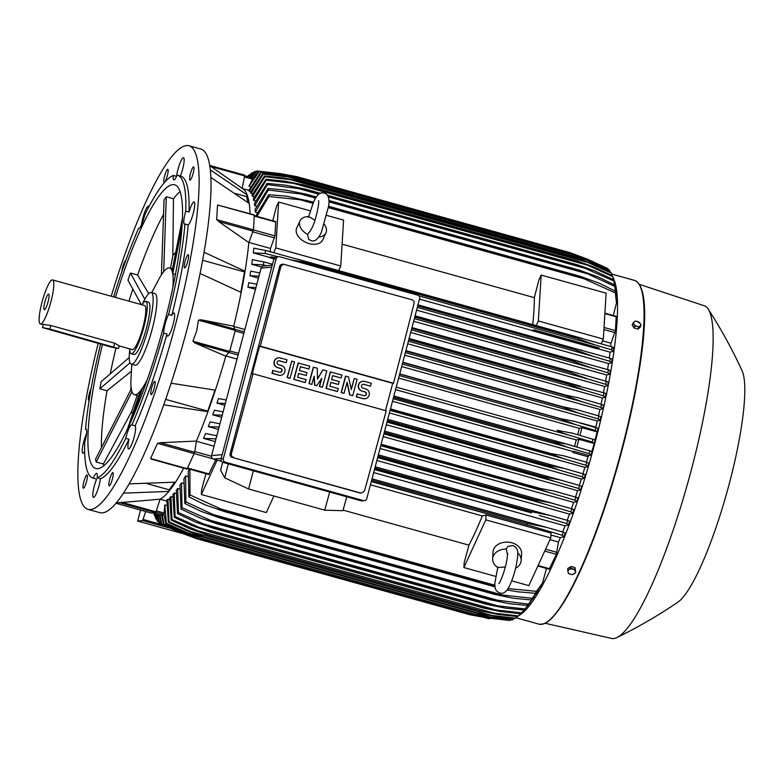 <?xml version="1.0" encoding="UTF-8"?>
<svg xmlns="http://www.w3.org/2000/svg" width="784" height="784" viewBox="0 0 784 784"><rect width="100%" height="100%" fill="white"/><g stroke="black" fill="none" stroke-linecap="round" stroke-linejoin="round"><path stroke-width="1.18" d="M310.572 230.623L307.563 234.426L308.68 239.326L310.974 240.57C314.717 242.109 318.206 239.267 321.44 232.044L328.721 205.81C329.682 198.078 328.153 193.873 324.155 193.197C320.401 191.668 316.903 194.51 313.688 201.733L308.406 217.315M307.563 234.426A14.298 9.212 -155.3 0 1 299.988 220.892A14.298 9.212 -155.3 0 1 308.661 216.58L314.962 220.196M324.39 224.449A14.298 9.212 -155.3 0 1 325.968 232.828A14.298 9.212 -155.3 0 1 318.618 237.091M325.968 232.828L322.685 239.982A14.298 9.212 -155.3 0 1 309.102 243.579A14.298 9.212 -155.3 0 1 296.705 228.046L299.988 220.892M273.636 252.654L275.801 247.93L340.766 266.001L343.578 220.098L326.957 215.473M275.801 247.93L278.624 202.027L310.248 210.827M338.649 270.607L340.766 266.001M532.738 324.615A161.818 29.959 -74.5 0 0 534.345 297.646L538.843 280.123L541.166 275.076L606.13 293.147L603.308 339.06L538.353 320.979L541.166 275.076M342.108 244.157L534.345 297.646M536.236 325.585L538.353 320.979M601.152 343.755L603.308 339.06M278.624 202.027L276.301 207.074L272.783 220.765M270.176 251.713A161.818 29.959 -74.5 0 0 270.509 248.45L274.949 235.896L275.713 221.588L254.339 215.639M270.509 248.45L248.9 242.432M204.124 252.291L245.039 271.215A161.818 29.959 -74.5 0 0 248.842 242.579L253.467 229.82L254.3 214.924L217.54 204.987L216.649 219.579L218.971 221.735M248.842 242.579L218.697 221.558L253.154 231.153M250.057 213.748A161.818 29.959 -74.5 0 0 249.194 203.428L211.014 177.556M202.693 260.288L244.53 271.921L240.845 292.265M233.701 326.183L235.249 330.397L229.692 351.428L225.782 356.161L194.795 342.922L192.874 341.187L196.696 330.956L198.43 320.156L200.91 319.764L233.701 326.183A161.818 29.959 -74.5 0 0 241.198 292.442A161.818 29.959 -74.5 0 0 245.039 271.215L244.53 271.921M241.198 292.442L200.155 273.469M235.357 193.491L246.597 196.627L248.018 202.556M210.455 170.01L247.176 194.971L246.597 196.627M111.22 296.225A188.689 34.937 105.5 0 1 186.572 145.569A188.689 34.937 105.5 0 1 189.071 145.775L200.978 149.087A188.689 34.937 105.5 0 1 185.818 333.827A188.689 34.937 105.5 0 1 102.322 512.863A188.689 34.937 105.5 0 1 99.823 512.658L87.916 509.335A188.689 34.937 105.5 0 1 98.167 343.441M112.122 473.144A6.86 1.274 105.5 0 1 112.867 472.595A6.86 1.274 105.5 0 1 112.641 478.015A6.86 1.274 105.5 0 1 109.927 485.267A6.86 1.274 105.5 0 1 109.192 485.815A6.86 1.274 105.5 0 1 109.417 480.386A6.86 1.274 105.5 0 1 112.122 473.144M89.141 400.232A6.86 1.274 105.5 0 1 88.739 400.389A6.86 1.274 105.5 0 1 88.661 396.43A6.86 1.274 105.5 0 1 91.071 388.746M164.865 181.976A6.86 1.274 105.5 0 1 164.121 182.525A6.86 1.274 105.5 0 1 164.346 177.096A6.86 1.274 105.5 0 1 167.061 169.844A6.86 1.274 105.5 0 1 167.796 169.305A6.86 1.274 105.5 0 1 167.57 174.724A6.86 1.274 105.5 0 1 164.865 181.976M184.495 263.983A6.86 1.274 105.5 0 1 188.248 254.722A6.86 1.274 105.5 0 1 188.327 258.691A6.86 1.274 105.5 0 1 184.573 267.942A6.86 1.274 105.5 0 1 184.495 263.983M189.071 145.775A188.689 34.937 105.5 0 1 173.911 330.515A188.689 34.937 105.5 0 1 90.405 509.551A188.689 34.937 105.5 0 1 87.916 509.335M152.38 385.542A6.86 1.274 105.5 0 1 154.791 381.347A6.86 1.274 105.5 0 1 153.537 390.383A6.86 1.274 105.5 0 1 151.116 394.577A6.86 1.274 105.5 0 1 152.38 385.542M189.669 179.663A6.86 1.274 105.5 0 1 190.884 172.108A6.86 1.274 105.5 0 1 193.638 166.894A6.86 1.274 105.5 0 1 193.932 167.335A6.86 1.274 105.5 0 1 192.707 174.901A6.86 1.274 105.5 0 1 189.953 180.114A6.86 1.274 105.5 0 1 189.669 179.663M121.863 271.656A6.86 1.274 105.5 0 1 123.451 264.737A6.86 1.274 105.5 0 1 125.803 260.533M87.318 475.457A6.86 1.274 105.5 0 1 86.103 483.013A6.86 1.274 105.5 0 1 83.349 488.226A6.86 1.274 105.5 0 1 83.055 487.775A6.86 1.274 105.5 0 1 84.28 480.22A6.86 1.274 105.5 0 1 87.024 475.006A6.86 1.274 105.5 0 1 87.318 475.457M113.631 296.901A157.241 29.116 105.5 0 1 138.601 228.35A12.005 2.225 105.5 0 0 138.758 228.438A12.005 2.225 105.5 0 0 141.483 224.9A12.005 2.225 105.5 0 0 144.766 214.953A157.241 29.116 105.5 0 1 173.342 175.459A12.005 2.225 105.5 0 0 173.842 179.948A12.005 2.225 105.5 0 0 173.999 179.957A12.005 2.225 105.5 0 0 177.135 175.106A157.241 29.116 105.5 0 1 177.4 175.165L180.643 176.077A157.241 29.116 105.5 0 1 189.013 212.033A12.005 2.225 105.5 0 1 194.118 201.939A12.005 2.225 105.5 0 1 194.736 205.163A12.005 2.225 105.5 0 1 192.178 216.933A12.005 2.225 105.5 0 1 188.219 224.93A157.241 29.116 105.5 0 1 171.833 315.374A12.005 2.225 105.5 0 1 174.009 312.983A12.005 2.225 105.5 0 1 173.156 324.321A12.005 2.225 105.5 0 1 167.57 336.111A12.005 2.225 105.5 0 1 166.923 333.974A157.241 29.116 105.5 0 1 135.132 425.859A12.005 2.225 105.5 0 1 134.966 433.503A12.005 2.225 105.5 0 1 131.271 445.381A12.005 2.225 105.5 0 1 128.537 448.918A12.005 2.225 105.5 0 1 128.978 439.256A157.241 29.116 105.5 0 1 100.391 478.75A12.005 2.225 105.5 0 1 97.412 490.843A12.005 2.225 105.5 0 1 93.619 497.419A12.005 2.225 105.5 0 1 93.453 497.399A12.005 2.225 105.5 0 1 93.247 490.872A12.005 2.225 105.5 0 1 96.599 479.112A157.241 29.116 105.5 0 1 96.344 479.044L93.09 478.142A157.241 29.116 105.5 0 1 84.731 442.176A12.005 2.225 105.5 0 0 86.671 432.356A12.005 2.225 105.5 0 0 86.054 429.132A12.005 2.225 105.5 0 0 85.515 429.279A157.241 29.116 105.5 0 1 100.587 344.117M84.643 451.476A12.005 2.225 105.5 0 1 82.869 453.172A12.005 2.225 105.5 0 1 82.251 449.947A12.005 2.225 105.5 0 1 86.563 433.611M141.502 224.861A12.005 2.225 105.5 0 1 145.716 209.74A12.005 2.225 105.5 0 1 148.441 206.202A12.005 2.225 105.5 0 1 148.891 206.76M173.342 175.459L176.586 176.361A12.005 2.225 105.5 0 1 179.575 164.277A12.005 2.225 105.5 0 1 183.368 157.702A12.005 2.225 105.5 0 1 183.534 157.711A12.005 2.225 105.5 0 1 183.74 164.238A12.005 2.225 105.5 0 1 180.389 175.998M128.978 439.256L125.724 438.354A12.005 2.225 105.5 0 1 129.007 428.407A12.005 2.225 105.5 0 1 131.732 424.879A12.005 2.225 105.5 0 1 131.888 424.957L135.132 425.859M96.599 479.112L93.355 478.201A12.005 2.225 105.5 0 1 96.491 473.35A12.005 2.225 105.5 0 1 96.648 473.36A12.005 2.225 105.5 0 1 97.147 477.848L100.391 478.75M188.219 224.93L184.975 224.028A12.005 2.225 105.5 0 1 184.436 224.175A12.005 2.225 105.5 0 1 183.819 220.951A12.005 2.225 105.5 0 1 185.759 211.131L189.013 212.033M166.923 333.974L163.68 333.073A12.005 2.225 105.5 0 1 165.179 323.861A12.005 2.225 105.5 0 1 168.589 314.472L171.833 315.374M163.68 333.073A157.241 29.116 105.5 0 1 131.888 424.957M184.975 224.028A157.241 29.116 105.5 0 1 168.589 314.472M177.4 175.165A157.241 29.116 105.5 0 1 185.759 211.131M125.724 438.354A157.241 29.116 105.5 0 1 97.147 477.848M115.434 297.401A147.235 27.264 105.5 0 1 172.764 184.642A147.235 27.264 105.5 0 1 174.714 184.808A147.235 27.264 105.5 0 1 162.876 328.957A147.235 27.264 105.5 0 1 97.726 468.665A147.235 27.264 105.5 0 1 95.775 468.499A147.235 27.264 105.5 0 1 102.4 344.617M151.743 292.667L159.181 278.516A65.758 12.172 105.5 0 1 162.553 273.195L161.435 274.733L164.062 199.851L166.296 196.764L173.46 198.764A147.235 27.264 105.5 0 1 180.144 191.482M141.316 304.604L127.959 280.192L130.448 272.999L137.612 274.998A147.235 27.264 105.5 0 1 163.542 214.444M110.23 373.88A147.235 27.264 105.5 0 1 115.963 348.243M128.968 301.164A147.235 27.264 105.5 0 1 132.819 289.08M101.41 447.654A147.235 27.264 105.5 0 1 107.026 390.775L99.852 388.786L101.136 381.71L129.233 357.524M103.88 465.588A147.235 27.264 105.5 0 1 103.38 464.01L96.207 462.021L95.54 459.199L131.31 388.933M132.653 413.756A85.907 15.905 105.5 0 1 131.653 411.453L103.38 464.01M173.46 198.764L172.843 255.574A85.907 15.905 105.5 0 1 175.734 252.389M172.843 255.574L170.549 268.226M163.699 271.695L162.553 273.195A65.758 12.172 105.5 0 1 168.785 267.903A65.758 12.172 105.5 0 1 169.658 267.971A65.758 12.172 105.5 0 1 172.46 272.264A65.758 12.172 105.5 0 1 172.892 287.542M142.365 304.241A37.162 6.88 105.5 0 1 150.675 292.461A37.162 6.88 105.5 0 1 151.165 292.501L154.948 293.559A37.162 6.88 105.5 0 1 152.302 328.682A37.162 6.88 105.5 0 1 135.514 365.217A37.162 6.88 105.5 0 1 135.024 365.168L131.242 364.119A37.162 6.88 105.5 0 1 129.762 349.517M151.165 292.501A37.162 6.88 105.5 0 1 148.176 328.888A37.162 6.88 105.5 0 1 131.732 364.158A37.162 6.88 105.5 0 1 131.242 364.119M131.212 353.721L133.917 354.476A27.156 5.027 -74.5 0 0 146.549 327.81A27.156 5.027 -74.5 0 0 148.48 302.144L145.775 301.389A27.156 5.027 105.5 0 1 143.835 327.055A27.156 5.027 105.5 0 1 131.212 353.721A27.156 5.027 105.5 0 1 129.752 348.86M142.012 304.8A27.156 5.027 105.5 0 1 145.775 301.389M52.597 279.917A22.873 4.234 105.5 0 1 50.97 301.536A22.873 4.234 105.5 0 1 40.337 323.988A22.873 4.234 105.5 0 1 41.964 302.369A22.873 4.234 105.5 0 1 52.597 279.917L144.628 305.525A22.873 4.234 105.5 0 1 142.992 327.134A22.873 4.234 105.5 0 1 132.359 349.595L119.227 345.94M40.337 323.988L50.764 325.458L114.64 343.225L119.266 345.773L118.531 348.557L49.813 329.064L42.493 327.575L111.21 347.067L118.531 348.557M44.864 302.105A8.124 1.499 105.5 0 1 48.784 294.216A8.124 1.499 105.5 0 1 48.069 301.801A8.124 1.499 105.5 0 1 44.463 309.768A8.124 1.499 105.5 0 1 44.864 302.105M147.284 379.593A65.758 12.172 105.5 0 1 141.502 389.452A65.758 12.172 105.5 0 1 135.269 394.744A65.758 12.172 105.5 0 1 134.397 394.675A65.758 12.172 105.5 0 1 131.594 390.383A65.758 12.172 105.5 0 1 130.879 380.23L131.81 364.276M182.584 217.452L172.117 270.862L172.794 273.675L182.172 225.802M130.742 389.991A85.907 15.905 105.5 0 1 131.026 386.698M96.207 462.021L131.928 391.784L131.251 388.972M137.19 395.45L131.653 411.453M132.388 418.029L142.619 387.913L140.375 391L127.655 428.485M142.619 387.913L144.207 388.237M175.498 274.547L172.794 273.675M163.67 271.646L166.296 196.764M137.612 274.998L148.695 293.618M144.815 299.253L130.448 272.999M99.852 388.786L130.017 362.825M131.281 371.322L107.026 390.775M86.446 429.534L85.515 429.279M147.137 483.669L169.138 489.794L168.844 491.421L123.313 493.156M174.616 482.229L169.138 489.794M129.017 483.875L175.557 482.15A161.818 29.959 -74.5 0 0 183.662 468.136M165.6 399.36L207.76 411.09L207.917 411.737L163.689 404.789M215.012 390.118L207.76 411.09M171.059 383.2L215.375 390.167A161.818 29.959 -74.5 0 0 225.782 356.161M116.052 502.995L160.054 499.192A161.818 29.959 -74.5 0 0 168.844 491.421A161.818 29.959 -74.5 0 0 175.557 482.15M196.392 441.088L194.726 452.27L160.269 442.686L196.392 441.088A161.818 29.959 -74.5 0 0 207.917 411.737A161.818 29.959 -74.5 0 0 215.375 390.167M152.606 459.375L150.557 458.513L157.515 443.362L160.593 442.686M237.062 359.072L225.949 355.975M196.363 441.265L214.042 446.184M216.796 435.757L205.565 433.532A161.818 29.959 105.5 0 1 203.575 438.383L215.247 441.627M562.628 531.973A161.818 29.959 -74.5 0 0 565.048 525.848L568.331 525.006L566.665 523.555A182.966 33.879 -74.5 0 0 567.783 520.498L550.613 515.598L531.768 511.736A187.827 34.77 -74.5 0 1 531.366 512.854L374.546 469.214M219.961 423.791L210.132 421.851A161.818 29.959 105.5 0 1 208.309 426.584L218.471 429.407M373.654 472.585L565.048 525.848M567.165 520.321A161.818 29.959 -74.5 0 0 569.488 514.088L572.614 513.295L570.87 511.864A182.966 33.879 -74.5 0 0 571.938 508.816L551.211 502.995L535.913 500.055A187.827 34.77 -74.5 0 1 535.57 501.045L377.741 457.121M223.107 411.884L214.434 410.179A161.818 29.959 105.5 0 1 212.748 414.824L221.666 417.304M376.849 460.482L569.488 514.088M571.438 508.679A161.818 29.959 -74.5 0 0 573.663 502.368L576.671 501.603L574.878 500.182A182.966 33.879 -74.5 0 0 575.887 497.154L553.445 490.902L539.862 488.383A187.827 34.77 -74.5 0 1 539.578 489.236L380.916 445.087M226.233 400.046L218.501 398.527A161.818 29.959 105.5 0 1 216.923 403.103L224.841 405.308M380.024 448.487L573.663 502.368M575.485 497.036A161.818 29.959 -74.5 0 0 577.612 490.666L580.532 489.931L578.69 488.52A182.966 33.879 -74.5 0 0 579.65 485.502L581.679 486.364A175.214 32.438 -74.5 0 1 580.532 489.931M383.17 436.57L577.612 490.666M579.327 485.414A161.818 29.959 -74.5 0 0 581.356 479.004L584.207 478.279L582.336 476.878A182.966 33.879 -74.5 0 0 583.247 473.869L585.295 474.732A175.214 32.438 -74.5 0 1 584.207 478.279M386.296 424.732L581.356 479.004M582.963 473.791A161.818 29.959 -74.5 0 0 584.903 467.362L587.706 466.647L585.815 465.255A182.966 33.879 -74.5 0 0 586.687 462.256L588.745 463.109A175.214 32.438 -74.5 0 1 587.706 466.647M389.403 412.962L584.903 467.362M586.422 462.178A161.818 29.959 -74.5 0 0 587.99 456.709L572.83 452.495A161.818 29.959 -74.5 0 0 573.104 451.525L573.947 451.31L572.83 452.495M392.5 401.271L573.104 451.525M574.574 446.272A161.818 29.959 -74.5 0 0 576.289 439.922L578.876 439.265L576.857 446.919M395.567 389.638L576.289 439.922M187.062 468.959L194.726 452.27M396.234 387.129L572.065 436.051C565.009 434.032 560.021 432.111 557.101 430.298L572.79 433.287L595.134 439.922A175.214 32.438 -74.5 0 1 594.674 441.676A175.214 32.438 -74.5 0 1 594.213 443.44L592.283 442.049A182.966 33.879 -74.5 0 0 592.684 440.559A182.966 33.879 -74.5 0 0 593.076 439.06M592.283 442.049L572.065 436.051M571.144 432.827L572.79 433.287M393.166 398.733L568.145 447.419L553.916 442.068L393.509 397.429M553.916 442.068A187.827 34.77 -74.5 0 0 553.965 441.892L566.518 444.048L592.018 451.506A175.214 32.438 -74.5 0 1 591.038 455.034L589.127 453.642A182.966 33.879 -74.5 0 0 589.96 450.653M393.558 397.253L553.965 441.892M589.127 453.642L568.145 447.419M569.586 444.851L393.891 395.969L568.763 444.626M390.089 410.395L563.99 458.777L550.574 453.848L390.383 409.268M550.574 453.848A187.827 34.77 -74.5 0 0 550.672 453.495L563.284 455.69L586.687 462.256M390.481 408.915L550.672 453.495M585.815 465.255L563.99 458.777M566.979 456.651L566.175 456.425M386.992 422.106L559.609 470.135L547.075 465.627L387.237 421.155M547.075 465.627A187.827 34.77 -74.5 0 0 547.232 465.108L564.157 468.44L583.247 473.869M387.384 420.626L547.232 465.108M582.336 476.878L559.609 470.135M564.157 468.44L387.717 419.342L563.373 468.224M383.886 433.875L554.984 481.484L543.41 477.427L384.091 433.101M543.41 477.427A187.827 34.77 -74.5 0 0 543.626 476.741L561.119 480.229L579.65 485.502M384.268 432.396L543.626 476.741M578.69 488.52L554.984 481.484M561.119 480.229L384.611 431.112L560.354 480.014M225.341 403.437L216.923 403.103M381.151 444.224L539.862 488.383M380.759 445.704L550.074 492.813L539.578 489.236M575.005 500.221L549.535 492.656M557.855 492.019L557.11 491.813M222.225 415.216L212.748 414.824M378.006 456.112L535.913 500.055M377.614 457.591L544.88 504.132L535.57 501.045M570.87 511.864L544.88 504.132M554.357 503.808L378.349 454.828L553.641 503.612M219.099 427.035L208.309 426.584M374.85 468.068L531.768 511.736M374.458 469.547L531.366 512.854M566.665 523.555L539.333 515.421M550.613 515.598L375.183 466.784L549.917 515.411M216.384 437.315A182.966 33.879 105.5 0 1 215.776 438.883L203.575 438.383M371.283 481.572L533.404 526.681L371.332 481.366M526.946 524.663A187.827 34.77 -74.5 0 0 527.416 523.438L546.595 527.387L563.422 532.199A182.966 33.879 -74.5 0 1 562.236 535.286L533.404 526.681M371.665 480.102L527.416 523.438M546.595 527.387L372.008 478.808L545.929 527.211M217.139 460.139L201.351 494.498L201.645 489.637L205.967 473.703M208.76 474.3L215.776 459.757M201.351 494.498L266.305 512.569L273.91 496.027M486.1 515L485.806 519.861L463.893 567.547L464.187 562.687L468.95 545.145A161.818 29.959 -74.5 0 0 482.366 515.95L486.1 515L551.064 533.081L550.76 537.932L528.857 585.619L511.687 580.846M370.42 484.806L482.366 515.95M468.95 545.145L343.069 510.119M485.806 519.861L550.76 537.932M463.893 567.547L495.723 576.407M505.308 567.008L497.781 567.538A14.298 10.604 3.5 0 1 492.636 558.747L493.058 551.867A14.298 10.604 3.5 0 1 511.893 542.802A14.298 10.604 3.5 0 1 521.595 553.612L521.174 560.501A14.298 10.604 3.5 0 1 515.598 568.292M517.695 552.965A14.298 10.604 3.5 0 1 521.174 560.501M492.636 558.747A14.298 10.604 3.5 0 1 506.297 549.006L507.424 554.641M497.889 566.891L494.969 582.424C494.234 587.863 495.811 591.361 499.731 592.92C503.504 594.409 506.974 591.597 510.149 584.472C514.049 575.76 516.558 566.283 517.665 556.032C518.4 550.584 516.813 547.095 512.912 545.546L507.856 546.419L506.297 549.006M272.254 265.208L263.502 266.021L262.042 266.521L261.092 268.118L211.553 455.622A2.862 2.803 84.7 0 0 213.522 459.13L221.578 461.374M329.672 492.048L324.743 510.168L248.597 488.981L253.34 470.812M222.646 462.227L220.627 470.282L224.763 477.838L248.597 488.981M324.743 510.168L342.902 510.707L346.773 496.801M224.763 477.838L228.291 463.834M278.594 256.652L276.34 256.868A2.862 2.803 84.7 0 0 273.9 258.955L221.078 458.875A2.862 2.803 84.7 0 0 223.058 462.384L361.101 500.79A2.862 2.803 84.7 0 0 362.09 500.878L364.344 500.672A2.862 2.803 -95.3 0 1 363.355 500.584L225.312 462.168A2.862 2.803 -95.3 0 1 223.332 458.66L276.154 258.749A2.862 2.803 -95.3 0 1 279.584 256.74L417.627 295.156A2.862 2.803 -95.3 0 1 419.607 298.665L366.785 498.575A2.862 2.803 -95.3 0 1 364.344 500.672M230.114 453.887L231.388 453.769A1715.343 317.579 -74.5 0 0 253.046 373.752L252.252 373.831L259.543 346.254L260.327 346.185A1715.343 317.579 -74.5 0 0 280.927 266.266L283.338 264.179L282.093 264.286A2.862 2.803 84.7 0 0 279.653 266.384L230.114 453.887A2.862 2.803 84.7 0 0 232.093 457.395L359.846 492.95A2.862 2.803 84.7 0 0 360.846 493.038L232.093 457.395M253.046 373.752L386.208 410.806A1715.343 317.579 105.5 0 1 364.55 490.823L362.081 492.92M233.867 457.376C231.682 456.827 230.917 455.455 231.584 453.25M344 393.362L341.158 392.568L345.489 376.163L348.557 376.937L351.31 389.619L354.241 378.515L357.083 379.309L352.751 395.714L349.909 394.92L347.155 382.239L344 393.362M351.212 389.158L354.241 378.515M352.751 395.714L349.684 394.94L347.028 382.719M311.787 384.395L308.945 383.611L313.286 367.206L317.295 368.235L317.461 379.162L322.979 369.813L326.771 370.871L322.44 387.276L319.598 386.483L321.763 378.28L316.756 385.699L314.854 385.169L314.178 376.173L311.787 384.395M317.451 378.809L322.979 369.813M322.44 387.276L319.372 386.512L321.401 378.819M316.756 385.699L314.629 385.189L314.002 376.839M290.002 378.339L287.16 377.545L291.717 361.12L294.559 361.904L290.002 378.339M280.486 375.32A5.008 4.9 -95.3 0 1 278.634 375.173L271.999 373.331L272.763 370.43L279.623 372.253A1.999 1.96 84.7 0 0 282.083 370.499A1.999 1.96 84.7 0 0 280.643 368.402L277.575 367.627A5.008 4.9 -95.3 0 1 278.496 357.808M280.202 372.331A1.999 1.96 84.7 0 0 280.417 368.421L277.575 367.627M277.801 367.608A5.008 4.9 84.7 0 1 278.614 357.798A5.008 4.9 84.7 0 1 280.349 357.955L286.983 359.797L286.219 362.698L279.359 360.875A1.999 1.96 84.7 0 0 278.781 360.797M305.162 382.553L293.794 379.387L298.126 362.982L309.719 366.128L308.955 369.019L300.429 366.647L299.41 370.509L306.985 372.616L306.221 375.516L298.645 373.409L297.626 377.261L306.152 379.642L305.162 382.553M308.955 369.019L300.409 366.726M306.221 375.516L298.626 373.478M337.365 391.52L325.997 388.354L330.338 371.949L341.932 375.085L341.158 377.986L332.632 375.614L331.612 379.476L339.198 381.583L338.433 384.474L330.848 382.367L329.829 386.228L338.355 388.599L337.365 391.52M341.158 377.986L332.612 375.693M338.433 384.474L330.828 382.445M364.795 398.782A5.008 4.9 -95.3 0 1 362.943 398.635L356.318 396.792L357.083 393.891L363.933 395.714A1.999 1.96 84.7 0 0 366.402 393.96A1.999 1.96 84.7 0 0 364.952 391.853L361.885 391.089A5.008 4.9 -95.3 0 1 362.816 381.269M364.521 395.783A1.999 1.96 84.7 0 0 364.727 391.873L361.885 391.089M362.11 391.069A5.008 4.9 84.7 0 1 362.923 381.259A5.008 4.9 84.7 0 1 364.668 381.416L371.293 383.258L370.528 386.159L363.668 384.327A1.999 1.96 84.7 0 0 363.09 384.258M259.543 346.254L392.706 383.307L385.493 410.61M357.308 393.872L356.544 396.763L363.168 398.615A5.008 4.9 84.7 0 0 369.333 394.225A5.008 4.9 84.7 0 0 365.716 388.962L362.874 388.168A1.999 1.96 84.7 0 1 363.198 384.248A1.999 1.96 84.7 0 1 363.894 384.307L363.668 384.327M370.528 386.159L363.894 384.307M337.59 391.49L326.222 388.335L330.564 371.93M305.388 382.533L294.02 379.368L298.351 362.963M272.989 370.411L272.224 373.311L278.859 375.154A5.008 4.9 84.7 0 0 285.023 370.763A5.008 4.9 84.7 0 0 281.407 365.501L278.565 364.707A1.999 1.96 84.7 0 1 278.888 360.787A1.999 1.96 84.7 0 1 279.584 360.846L279.359 360.875M286.219 362.698L279.584 360.846M290.227 378.319L287.385 377.525L291.717 361.12M312.012 384.376L309.17 383.592L313.512 367.177M344.225 393.343L341.383 392.549L345.715 376.144M414.099 303.32A1715.343 317.579 105.5 0 1 393.499 383.239L392.706 383.307M393.499 383.239L260.327 346.185M283.338 264.179L412.08 299.811M411.551 299.713C413.736 300.272 414.52 301.644 413.913 303.829M233.838 326.448L244.863 329.515M249.194 203.428A161.818 29.959 -74.5 0 0 247.176 194.971A161.818 29.959 -74.5 0 0 243.412 189.238L209.896 165.747M242.178 188.307L244.784 175.175L209.847 165.453L244.784 175.175M252.997 178.115L244.804 175.841L252.997 178.115L248.998 186.151L250.429 186.553M248.704 190.306L242.57 188.601M252.948 178.105L258.828 171.137A182.966 33.879 105.5 0 1 259.386 171.275L248.998 186.151M251.007 177.566L256.544 171.079A182.966 33.879 105.5 0 1 256.848 171.039A182.966 33.879 105.5 0 1 257.152 171.02L279.908 173.529L296.891 176.665A187.827 34.77 105.5 0 1 296.92 176.674L281.907 173.881M285.768 174.95L281.985 173.901L259.386 171.275M584.521 258.073L570.291 252.742L296.92 176.674M593.419 261.787L585.001 258.21M257.152 171.02L251.566 177.723M249.39 177.115L254.045 171.774A182.966 33.879 105.5 0 1 254.712 171.52L249.831 177.243M256.005 171.618L254.712 171.52M612.843 277.232A178.399 33.026 105.5 0 1 595.301 441.617A178.399 33.026 105.5 0 1 518.734 615.626M639.401 284.376L704.189 305.731A172.676 31.968 105.5 0 1 708.305 309.239A172.676 31.968 105.5 0 1 691.615 468.832A172.676 31.968 105.5 0 1 616.949 637.549A172.676 31.968 105.5 0 1 611.608 638.431L545.105 623.251M708.305 309.239C721.084 329.045 732.374 349.595 742.144 370.871A122.931 22.756 105.5 0 1 729.463 483.003A122.931 22.756 105.5 0 1 677.768 602.259C658.403 615.43 638.127 627.19 616.949 637.549M575.76 572.594L575.025 567.645L570.968 566.509L567.743 568.527L568.047 572.134A3.714 2.754 3.5 0 1 568.165 570.713A3.714 2.754 3.5 0 1 569.233 569.547A3.714 2.754 3.5 0 1 572.869 569.106A3.714 2.754 3.5 0 1 575.329 571.242A3.714 2.754 3.5 0 1 575.201 572.663A3.714 2.754 3.5 0 1 574.143 573.829A3.714 2.754 3.5 0 1 570.497 574.27L572.545 574.613L575.76 572.594L574.917 569.449L570.85 568.322L567.636 570.34M568.478 573.486L570.497 574.27A3.714 2.754 3.5 0 1 568.047 572.134L568.478 573.486M575.025 567.645L574.917 569.449M570.968 566.509L570.85 568.322M151.283 513.069L115.865 503.22L151.292 513.079L155.595 512.677L156.036 511.844L121.579 502.26M166.727 501.084L160.044 499.222L156.036 511.844M166.433 505.415L164.767 504.955L164.062 514.471L165.728 523.506A182.966 33.879 105.5 0 0 166.394 523.261L187.18 532.728L490.196 617.037L512.844 619.654L513.883 618.566M160.034 514.843L153.076 512.912L160.063 514.843L161.612 523.898A182.966 33.879 105.5 0 1 161.053 523.751L159.407 514.676M161.612 523.898L180.937 532.748L196.627 538.696A187.827 34.77 105.5 0 1 196.598 538.686L181.819 533.189M181.888 533.218L161.053 523.751M196.627 538.696L469.998 614.764L486.982 617.9L508.071 620.281M469.998 614.764A187.827 34.77 -74.5 0 1 469.969 614.754L196.598 538.686M180.937 532.748L185.543 534.022M485.659 617.537L486.982 617.9M161.661 515.284L160.063 514.843M164.13 515.098L161.602 514.657L163.288 524.016L183.368 533.149L198.813 538.824L472.311 614.93M162.327 514.598L163.895 523.957A182.966 33.879 105.5 0 1 163.591 523.986A182.966 33.879 105.5 0 1 163.288 524.016M163.895 523.957L183.926 533.1L198.813 538.824M510.355 620.36A182.966 33.879 -74.5 0 1 510.041 620.389A182.966 33.879 -74.5 0 1 509.747 620.409L487.962 617.9L472.272 614.911L488.53 617.851L510.355 620.36L510.884 619.811M183.926 533.1L195.373 536.285M480.514 615.626L488.53 617.851M164.767 504.955L166.394 523.261M187.121 532.699L201.39 538.236A187.827 34.77 105.5 0 1 201.351 538.255L185.102 532.356L165.728 523.506M201.39 538.236L474.771 614.303L490.196 617.037M201.351 538.255L474.732 614.323A187.827 34.77 -74.5 0 0 474.771 614.303M512.844 619.654A182.966 33.879 -74.5 0 1 512.177 619.909L491.147 617.508L474.732 614.323M189.375 469.087A161.818 29.959 105.5 0 1 188.248 471.194L188.895 496.889A182.966 33.879 105.5 0 0 190.012 494.949L224.969 510.845A187.827 34.77 105.5 0 1 224.528 511.599L204.898 504.759L188.895 496.889M169.55 499.584L167.952 499.143A161.818 29.959 105.5 0 1 166.865 499.888L168.364 522.242A182.966 33.879 105.5 0 0 169.079 521.791L190.698 531.63L491.999 615.46L515.539 618.184L517.077 616.547M172.627 497.017L170.941 496.556A161.818 29.959 105.5 0 1 169.756 497.654L171.216 520.194A182.966 33.879 105.5 0 0 171.98 519.537L207.005 534.708A187.827 34.77 105.5 0 1 206.868 534.825L189.365 528.573L171.216 520.194M175.949 493.508L174.185 493.018A161.818 29.959 105.5 0 1 172.892 494.508L174.273 517.342A182.966 33.879 105.5 0 0 175.097 516.47L198.587 527.201L495.949 609.942L521.556 612.872L524.623 609.393M177.694 488.471A161.818 29.959 105.5 0 1 176.292 490.382L177.556 513.657A182.966 33.879 105.5 0 0 178.438 512.55L177.694 488.471L179.546 488.991M183.436 483.365L181.496 482.826A161.818 29.959 105.5 0 1 179.957 485.208L181.065 509.071A182.966 33.879 105.5 0 0 182.025 507.718L217.041 523.242A187.827 34.77 105.5 0 1 216.737 523.663L200.077 517.989L181.065 509.071M187.66 476.486L185.641 475.927A161.818 29.959 105.5 0 1 183.926 478.867L184.838 503.514A182.966 33.879 105.5 0 0 185.877 501.887L212.934 514.461L502.72 595.095L532.326 598.29L538.539 589.323M185.641 475.927L185.877 501.887M212.915 514.461L220.872 517.567A187.827 34.77 105.5 0 1 220.5 518.155L201.165 511.393L184.838 503.514M220.872 517.567L494.243 593.635L502.72 595.095M220.5 518.155L493.871 594.213A187.827 34.77 -74.5 0 0 494.243 593.635M538.206 590.577A175.214 32.438 -74.5 0 1 536.942 592.626L531.297 599.917L513.363 598.27L493.871 594.213M531.297 599.917A182.966 33.879 -74.5 0 0 532.326 598.29M181.496 482.826L182.025 507.718M217.041 523.242L490.412 599.299L528.475 604.121L534.423 596.144M216.737 523.663L490.108 599.731A187.827 34.77 -74.5 0 0 490.412 599.299M534.257 596.751A175.214 32.438 -74.5 0 1 534.159 596.898L527.524 605.473L509.237 603.68L490.108 599.731M527.524 605.473A182.966 33.879 -74.5 0 0 528.475 604.121M207.77 519.586L500.359 601.005M213.464 527.936L486.844 604.003L498.105 605.924L203.007 523.81L213.464 527.936A187.827 34.77 105.5 0 1 213.219 528.24L195.735 522.154L177.556 513.657M178.321 512.491L203.536 524.026M213.219 528.24L486.59 604.307A187.827 34.77 -74.5 0 0 486.844 604.003M524.006 610.05A182.966 33.879 -74.5 0 0 524.898 608.952L528.553 604.66L524.006 610.05L505.298 608.129L486.59 604.307M497.536 605.826L525.035 608.962M174.185 493.018L175.097 516.47M198.568 527.191L210.122 531.748A187.827 34.77 105.5 0 1 209.936 531.944L191.884 525.545L174.273 517.342M210.122 531.748L483.503 607.806L495.949 609.942M209.936 531.944L483.307 608.002A187.827 34.77 -74.5 0 0 483.503 607.806M522.183 612.196L521.007 613.451A182.966 33.879 -74.5 0 1 520.723 613.745L499.859 611.451L483.307 608.002M521.007 613.451A182.966 33.879 -74.5 0 0 521.556 612.872M170.941 496.556L171.98 519.537M207.005 534.708L480.376 610.775L493.91 613.108L518.44 615.94L520.468 613.725M206.868 534.825L480.249 610.883A187.827 34.77 -74.5 0 0 480.376 610.775M518.44 615.94A182.966 33.879 -74.5 0 1 517.665 616.596L497.918 614.431L480.249 610.883M194.491 529.798L493.91 613.108M167.952 499.143L169.079 521.791M190.659 531.611L204.095 536.864A187.827 34.77 105.5 0 1 204.016 536.922L187.102 530.837L168.364 522.242M204.095 536.864L477.466 612.931L491.999 615.46M204.016 536.922L477.387 612.98A187.827 34.77 -74.5 0 0 477.466 612.931M515.539 618.184A182.966 33.879 -74.5 0 1 514.823 618.645L494.459 616.361L477.387 612.98M189.895 469.234L190.012 494.949M224.969 510.845L494.978 585.971M224.528 511.599L495.076 586.883L223.636 511.354M507.963 588.568L536.472 591.352L542.469 583.188A175.214 32.438 -74.5 0 1 541.078 585.668L535.345 593.292L517.705 591.802L506.993 589.94M535.345 593.292A182.966 33.879 -74.5 0 0 536.472 591.352M218.55 508.346L494.929 585.256M528.553 604.66L530.601 601.847M542.469 583.188L546.468 568.449M549.251 569.047L556.346 554.357L558.473 542.018A161.818 29.959 -74.5 0 0 560.315 537.648L563.804 536.756L562.236 535.286M549.976 539.657L558.473 542.018M550.946 535.041L560.315 537.648M563.804 536.756A175.214 32.438 -74.5 0 0 565.264 533.042M562.726 531.924C565.636 533.051 566.509 533.649 565.352 533.718M568.331 525.006A175.214 32.438 -74.5 0 0 569.694 521.34M567.204 520.272C570.066 521.37 570.968 521.958 569.929 522.036M572.614 513.295A175.214 32.438 -74.5 0 0 573.898 509.669M571.438 508.63C574.26 509.698 575.191 510.276 574.241 510.364M576.671 501.603A175.214 32.438 -74.5 0 0 577.886 498.007M575.466 496.987C578.259 498.046 579.209 498.624 578.318 498.712M587.99 456.709L589.107 455.524L591.038 455.034M573.947 451.31L589.107 455.524M591.93 451.466L594.213 443.44M578.876 439.265L594.037 443.479M577.671 434.669A161.818 29.959 -74.5 0 0 579.298 428.338L581.944 427.672L579.925 435.316M594.997 439.853L597.212 431.857L595.291 430.475L575.77 424.673L560.08 418.725A187.827 34.77 -74.5 0 0 560.129 418.548L574.986 421.498L598.094 428.338A175.214 32.438 -74.5 0 1 597.212 431.857M581.944 427.672L597.094 431.886M399.291 375.565L575.77 424.673M398.625 378.064L579.298 428.338M399.673 374.095L560.08 418.725M399.722 373.919L560.129 418.548M595.291 430.475A182.966 33.879 -74.5 0 0 596.036 427.486M573.3 421.028L574.986 421.498M595.948 427.456L595.801 427.162A161.818 29.959 -74.5 0 0 597.281 420.998L600.054 420.293L598.133 418.911A182.966 33.879 -74.5 0 0 598.849 415.922L600.887 416.784A175.214 32.438 -74.5 0 1 600.054 420.293M580.64 422.948L595.801 427.162M401.663 366.569L597.281 420.998M598.496 415.824A161.818 29.959 -74.5 0 0 599.936 409.464L602.729 408.748L600.818 407.357A182.966 33.879 -74.5 0 0 601.495 404.377L603.513 405.23A175.214 32.438 -74.5 0 1 602.729 408.748M404.681 355.132L599.936 409.464M601.063 404.25A161.818 29.959 -74.5 0 0 602.386 397.949L605.228 397.223L603.347 395.832A182.966 33.879 -74.5 0 0 603.974 392.843L568.253 383.405A187.827 34.77 -74.5 0 1 568.106 384.091L408.748 339.746M407.69 343.774L602.386 397.949M603.445 392.696A161.818 29.959 -74.5 0 0 604.65 386.453L607.551 385.718L605.699 384.317A182.966 33.879 -74.5 0 0 606.277 381.318M256.829 284.259L248.744 282.681A161.818 29.959 105.5 0 1 247.911 287.189L255.496 289.306M410.669 332.475L604.65 386.453M605.62 381.132A161.818 29.959 -74.5 0 0 606.689 374.987L609.678 374.233L607.865 372.812A182.966 33.879 -74.5 0 0 608.404 369.823L414.981 316.187M259.808 272.95L250.704 271.166A161.818 29.959 105.5 0 1 249.959 275.723L258.455 278.095M413.629 321.273L606.689 374.987M607.58 369.587A161.818 29.959 -74.5 0 0 608.492 363.551L611.589 362.767L609.834 361.336A182.966 33.879 -74.5 0 0 610.324 358.337L417.97 304.858M266.531 265.737L263.385 264.933A182.966 33.879 105.5 0 0 263.865 261.934L252.409 259.661A161.818 29.959 105.5 0 1 251.762 264.286L261.582 267.021M416.569 310.15L608.492 363.551M609.276 358.033A161.818 29.959 -74.5 0 0 610.03 352.153L613.274 351.33L611.589 349.88A182.966 33.879 -74.5 0 0 612.01 346.871L303.173 260.866A187.827 34.77 105.5 0 1 303.006 262.072L290.492 259.778M597.663 348.713L610.03 352.153M597.006 348.772L532.042 330.701A161.818 29.959 -74.5 0 0 532.071 330.466L534.247 329.907L599.211 347.988L597.006 348.772M419.479 299.135L532.071 330.466M273.93 258.877L269.5 257.642A161.818 29.959 -74.5 0 0 269.529 257.407L271.705 256.858L274.635 257.671M277.801 256.731L265.139 253.477A182.966 33.879 105.5 0 0 265.56 250.468L253.83 248.175A161.818 29.959 105.5 0 1 253.291 252.889L269.529 257.407M263.385 264.933L251.762 264.286M263.865 261.934L272.499 264.267M417.686 305.936L574.613 349.595A187.827 34.77 -74.5 0 0 574.79 348.498M417.294 307.406L593.38 356.406L574.613 349.595M609.834 361.336L593.38 356.406M581.953 350.262L581.003 349.997M258.975 276.135L249.959 275.723M414.726 317.138L572.634 361.081A187.827 34.77 -74.5 0 0 572.81 360.101M414.334 318.618L591.028 367.784L572.634 361.081M607.865 372.812L591.028 367.784M580.464 361.885L415.059 315.854L582.326 362.394M255.956 287.532L247.911 287.189M411.963 327.594L579.582 373.733M411.747 328.418L570.458 372.576A187.827 34.77 -74.5 0 0 570.625 371.743M411.355 329.888L588.431 379.162L570.458 372.576M580.866 374.095L606.404 381.357M605.699 384.317L588.431 379.162M408.925 339.08L568.253 383.405M408.356 341.226L585.599 390.54L568.106 384.091M603.347 395.832L585.599 390.54M409.091 338.463L580.189 386.071M409.091 338.472L578.396 385.581M405.74 351.144L565.587 395.616A187.827 34.77 -74.5 0 0 565.705 395.097L578.7 397.89L601.495 404.377M405.877 350.624L565.705 395.097M405.348 352.614L582.541 401.918L565.587 395.616M600.818 407.357L582.541 401.918M576.946 397.4L578.7 397.89M402.711 362.59L562.912 407.17A187.827 34.77 -74.5 0 0 563 406.818L576.965 409.699L598.849 415.922M402.809 362.237L563 406.818M402.329 364.07L579.258 413.295L562.912 407.17M598.133 418.911L579.258 413.295M575.24 409.219L576.965 409.699M269.5 257.642L274.204 258.24M532.042 330.701L533.973 330.515L598.927 348.596M533.973 330.515L534.247 329.907M271.421 257.466L271.705 256.858M265.139 253.477L253.291 252.889M265.56 250.468L303.173 260.866M303.006 262.072L576.377 338.139A187.827 34.77 -74.5 0 0 576.554 336.934M418.881 295.901L595.448 345.029L576.377 338.139M611.589 349.88L595.448 345.029M298.479 259.435L581.14 338.08M605.228 397.223A175.214 32.438 -74.5 0 0 605.963 393.695M603.533 392.676C606.336 393.735 607.277 394.313 606.375 394.401M607.551 385.718A175.214 32.438 -74.5 0 0 608.227 382.171M605.767 381.122C608.6 382.21 609.521 382.788 608.551 382.866M609.678 374.233A175.214 32.438 -74.5 0 0 610.295 370.665M607.796 369.587C610.667 370.685 611.569 371.283 610.501 371.351M611.589 362.767A175.214 32.438 -74.5 0 0 612.147 359.17M609.599 358.053C612.52 359.19 613.382 359.787 612.196 359.846M613.274 351.33A175.214 32.438 -74.5 0 0 613.754 347.694M611.687 346.734C614.538 347.929 614.999 348.468 613.088 348.351M610.667 346.479A161.818 29.959 -74.5 0 0 611.01 343.186L602.504 340.824M611.01 343.186L615.45 330.632L616.214 316.324L604.895 313.179M613.274 315.511L616.489 303.006L615.322 292.893L580.229 277.017L328.574 206.996M313.237 202.723L300.086 199.744L312.973 203.33M328.486 207.652L586.716 279.506M300.086 199.744L268.873 196.5L256.995 216.374M255.751 216.031L268.745 194.677L286.434 196.157L313.512 202.105M328.663 206.319L580.17 276.301L599.241 283.2L615.195 291.07L616.381 300.664A175.214 32.438 -74.5 0 1 616.41 301.291L616.361 300.341M306.799 200.243A187.827 34.77 105.5 0 1 306.848 200.949M580.229 277.017A187.827 34.77 -74.5 0 0 580.17 276.301M615.322 292.893A182.966 33.879 -74.5 0 0 615.195 291.07M268.745 194.677A182.966 33.879 105.5 0 1 268.873 196.5M616.489 303.006A175.214 32.438 -74.5 0 0 616.41 301.291M268.079 188.483L286.042 190.13L306.103 194.128A187.827 34.77 105.5 0 1 306.181 194.667L268.275 190.002A182.966 33.879 105.5 0 0 268.079 188.483L255.123 209.406A161.818 29.959 105.5 0 1 255.329 212.16L257.172 212.68M267.119 183.378L285.454 185.161L305.143 189.052A187.827 34.77 105.5 0 1 305.231 189.444L267.393 184.612A182.966 33.879 105.5 0 0 267.119 183.378L254.388 203.507A161.818 29.959 105.5 0 1 254.722 205.702L256.486 206.202M253.781 200.498L266.246 180.212A182.966 33.879 105.5 0 0 265.913 179.232L253.34 198.764A161.818 29.959 105.5 0 1 253.781 200.498L255.466 200.969M611.814 275.341L611.314 273.136L587.775 262.415L290.403 179.673L264.865 176.733A182.966 33.879 105.5 0 0 264.463 175.979L252.007 195.079A161.818 29.959 105.5 0 1 252.556 196.392L254.153 196.843M610.04 271.93L609.707 270.509L587.138 260.259L287.718 176.949L263.248 174.117A182.966 33.879 105.5 0 0 262.797 173.568L250.419 192.374A161.818 29.959 105.5 0 1 251.066 193.305L252.575 193.726M296.146 178.164L284.915 175.028L261.425 172.304A182.966 33.879 105.5 0 0 260.915 171.961L248.587 190.581A161.818 29.959 105.5 0 1 249.322 191.159L250.762 191.561M261.425 172.304L249.322 191.159M260.915 171.961L281.319 174.244L298.959 177.566A187.827 34.77 105.5 0 1 299.018 177.605L284.896 175.028M298.959 177.566L572.33 253.634L588.676 259.769L607.365 268.363A182.966 33.879 -74.5 0 1 607.874 268.706L586.216 258.867L572.389 253.673L299.018 177.605M578.504 256.721L586.216 258.867M263.248 174.117L251.066 193.305M262.797 173.568L282.583 175.734L300.831 179.222A187.827 34.77 105.5 0 1 300.909 179.311L287.689 176.949M300.831 179.222L574.202 255.29L591.146 261.582L609.246 269.97A182.966 33.879 -74.5 0 1 609.707 270.509M587.138 260.259L574.28 255.378L300.909 179.311M264.865 176.733L252.556 196.392M264.463 175.979L283.7 178.017L302.487 181.663A187.827 34.77 105.5 0 1 302.575 181.829L290.384 179.673M302.487 181.663L575.858 257.73L593.351 264.179L610.922 272.381A182.966 33.879 -74.5 0 1 611.314 273.136M587.775 262.415L575.946 257.897L302.575 181.829M293.549 183.348L266.109 180.212M265.913 179.232L284.661 181.143L303.927 184.916A187.827 34.77 105.5 0 1 304.025 185.191L292.971 183.25L588.078 265.364L577.396 261.258L304.025 185.191M303.927 184.916L577.298 260.984L594.38 267.187L612.363 275.625A182.966 33.879 -74.5 0 1 612.706 276.615L613.333 279.643M612.823 276.683L587.539 265.149M267.393 184.612L254.722 205.702M305.143 189.052L320.558 193.344M327.163 195.177L578.514 265.119L594.625 270.843L613.578 279.77A182.966 33.879 -74.5 0 1 613.852 281.005L578.612 265.511L327.506 195.647M320.019 193.56L305.231 189.444M295.45 187.729L318.853 194.246M328.153 196.833L588.039 269.147M268.275 190.002L255.329 212.16M306.103 194.128L316.305 196.97M328.927 200.479L579.484 270.196L598.251 276.997L614.529 284.886L615.734 292.804L614.734 286.395A182.966 33.879 -74.5 0 0 614.529 284.886M328.966 201.86L587.608 273.832L579.562 270.735L328.957 200.998M316.011 197.401L306.181 194.667M579.562 270.735A187.827 34.77 -74.5 0 0 579.484 270.196M297.812 193.197L315.56 198.136M614.734 286.395L587.608 273.832M615.989 296.156L615.734 292.804M614.744 285.984L613.852 281.005M608.041 269.353L607.874 268.706M247.44 176.567L248.459 175.498A182.966 33.879 105.5 0 1 249.224 174.832L247.577 176.606M249.812 174.881L249.224 174.832M248.165 176.772L251.36 173.244A182.966 33.879 105.5 0 1 252.076 172.784L248.479 176.861M253.007 172.862L252.076 172.784M633.991 327.957L634.854 326.075L636.99 326.418A3.714 2.391 -155.3 0 1 634.021 324.321A3.714 2.391 -155.3 0 1 633.629 322.949A3.714 2.391 -155.3 0 1 634.178 321.832L632.12 324.899L633.991 327.957L638.058 329.084L640.244 327.163L641.106 325.291L640.273 323.527A3.714 2.391 -155.3 0 1 640.665 324.909A3.714 2.391 -155.3 0 1 640.116 326.017A3.714 2.391 -155.3 0 1 636.99 326.418L638.921 327.212L641.106 325.291M638.058 329.084L638.921 327.212M637.294 321.44A3.714 2.391 -155.3 0 1 640.273 323.527L637.294 321.44L635.158 321.107L634.178 321.832A3.714 2.391 -155.3 0 1 637.294 321.44M632.972 323.028L634.854 326.075M483.973 617.42L488.422 618.664L490.735 618.449M140.542 510.09L137.641 521.056L183.103 533.708M158.015 514.294L159.524 523.065A182.966 33.879 105.5 0 1 159.015 522.732L157.447 514.128M159.524 523.065L173.47 529.641M156.271 513.804L157.643 521.458A182.966 33.879 105.5 0 1 157.192 520.919L155.82 513.677M157.643 521.458L158.848 522.075M154.889 513.422L155.977 519.057A182.966 33.879 105.5 0 1 155.575 518.293L154.575 513.334M155.977 519.057L156.849 519.498M153.968 513.167L154.526 515.803A182.966 33.879 105.5 0 1 154.193 514.814L153.821 513.118M154.526 515.803L155.075 516.088M137.641 521.056L142.708 520.586L170.491 528.318M142.708 520.586L145.648 511.511M143.521 519.557L163.885 525.221M254.31 216.07L275.801 222.048M253.457 229.918L274.949 235.896M252.879 231.878L274.478 237.885M254.359 215.237L217.54 204.987M253.467 229.82L216.649 219.579M235.367 329.349L200.91 319.764M235.249 330.397L198.43 320.156M229.692 351.428L192.874 341.187M229.251 352.516L194.795 342.922M113.69 346.842L114.64 343.225M49.813 329.064L50.764 325.458M194.344 453.603L157.515 443.362M187.376 468.763L150.557 458.513M194.834 451.604L211.455 456.229M194.334 453.632L212.68 458.738M187.719 468.019L209.23 473.997M229.193 352.575L238.12 355.054M229.83 350.938L238.561 353.368M235.102 330.975L243.844 333.406M235.386 329.427L244.236 331.897M213.522 459.13L221.206 458.415M361.101 500.79L363.355 500.584M223.058 462.384L225.312 462.168M279.653 266.384L280.927 266.266M359.846 492.95L361.081 492.832M273.9 258.955L276.154 258.749M221.078 458.875L223.332 458.66M211.553 455.622L222.205 454.622M261.092 268.118L271.744 267.119M244.775 175.969L211.278 166.649M244.559 176.968L252.575 179.203M611.52 273.998L634.54 280.407A178.399 33.026 105.5 0 1 621.83 448.997A178.399 33.026 105.5 0 1 538.892 624.142L515.95 617.763M639.862 285.503A177.821 32.918 105.5 0 1 622.251 449.163A177.821 32.918 105.5 0 1 546.085 622.525M155.595 512.677L118.776 502.436M156.339 510.874L164.356 513.099M155.908 512.187L164.101 514.471M549.731 568.743L538.098 565.509M556.346 554.357L544.704 551.123M556.924 552.357L545.586 549.202M614.979 332.632L603.896 329.545M615.45 330.632L604.023 327.457M616.302 316.785L604.876 313.61M318.598 200.626L318.598 200.626C319.539 202.213 315.991 220.206 312.091 227.742L310.052 231.349M169.658 267.971L172.529 268.775M42.493 327.575L43.228 324.782M134.397 394.675L138.729 395.871M187.121 469.097L151.332 459.14M187.474 468.558L208.848 474.506M507.885 553.955L507.356 552.965L507.385 555.405C507.17 564.235 500.643 582.483 498.81 583.688M634.54 280.407C653.288 287.895 644.232 363.854 622.261 449.154C607.58 503.867 591.312 549.094 573.486 584.844C567.675 596.252 562.206 605.297 557.091 611.981C552.024 618.331 546.546 625.044 538.892 624.142M201.174 538.206L474.879 614.362M219.696 517.93L494.626 594.429M216.041 523.477L490.764 599.917M212.621 528.083L487.148 604.464M209.446 531.807L483.767 608.139M206.486 534.717L480.602 610.991M203.722 536.844L477.632 613.059M549.339 569.243L537.844 566.048M297.469 259.151L582.11 338.355M614.039 281.907L613.696 280.319"/></g></svg>

